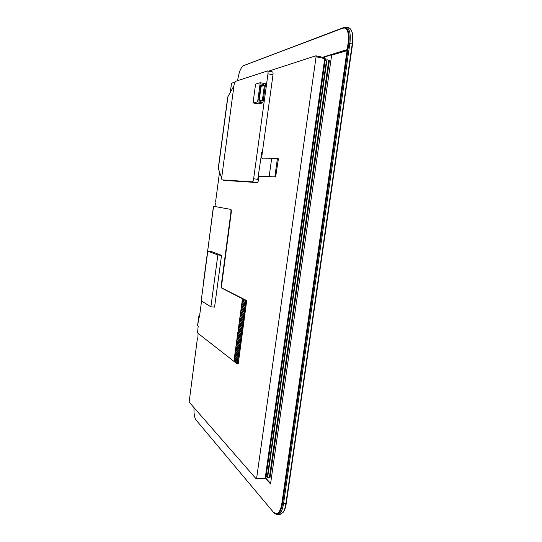 <?xml version="1.0" encoding="UTF-8"?>
<svg xmlns="http://www.w3.org/2000/svg" width="542" height="542" viewBox="0 0 542 542"><rect width="100%" height="100%" fill="white"/><g stroke="black" fill="none" stroke-linecap="round" stroke-linejoin="round"><path stroke-width="0.81" d="M268.608 71.158L315.776 55.819L316.074 56.768L256.63 478.22L256.136 478.83L189.144 402.083L197.451 337.978L197.877 338.303L198.067 333.371M325.247 58.963L324.733 58.611L265.187 478.261L265.79 477.868M315.945 55.853L324.529 57.655L324.733 58.611L316.074 56.768M256.63 478.22L265.187 478.261L264.686 478.864M214.964 206.522L215.418 203.087L215.845 203.162L216.021 201.827L215.594 201.76L219.598 171.719M230.079 93.007L231.63 83.177L234.767 82.16M197.451 337.978L198.054 338.018M215.418 203.087L215.885 203.148M230.404 209.327L213.446 206.258L230.404 209.327C230.919 209.598 231.088 210.601 230.906 212.349L221.082 286.718L221.631 288.032L245.831 300.492L245.892 301.609L242.335 299.76L242.186 300.837L242.335 299.767M213.446 206.258L203.494 283.507M201.563 301.013L199.415 317.172L198.765 316.623L199.517 316.399M198.758 316.636L197.552 325.715L198.196 326.291L197.573 332.334L197.979 333.303L237.166 363.885L237.45 363.018L234.022 360.355L234.171 359.292L237.599 361.941L237.66 361.48L234.232 358.838L234.374 357.774L237.809 360.403L237.877 359.942L234.435 357.32L234.584 356.257L238.019 358.865L238.087 358.404L234.645 355.803L234.794 354.739L238.236 357.327L238.297 356.866L234.855 354.285L234.998 353.221L238.446 355.789L238.507 355.328L235.065 352.767L235.208 351.704L238.656 354.251L238.724 353.784L235.269 351.243L235.418 350.179L238.866 352.707L238.934 352.246L235.479 349.726L235.628 348.662L239.083 351.169L239.144 350.708L235.689 348.208L235.838 347.137L239.293 349.624L239.354 349.163L235.899 346.684L236.041 345.62L239.503 348.086L239.571 347.618L236.109 345.159L236.251 344.095L239.72 346.541L239.781 346.081L236.312 343.642L236.461 342.571L239.93 344.997L239.991 344.536L236.522 342.117L236.671 341.053L240.14 343.459L240.208 342.991L236.732 340.593L236.881 339.529L240.357 341.914L240.418 341.446L236.942 339.068L237.084 338.005L240.567 340.369L240.628 339.909L237.152 337.551L237.294 336.48L240.777 338.825L240.844 338.364L237.362 336.026L237.504 334.956L240.994 337.28L241.055 336.812L237.565 334.495L237.714 333.432L241.204 335.735L241.265 335.268L237.775 332.971L237.924 331.907L241.414 334.19L241.481 333.723L237.985 331.447L238.134 330.376L241.63 332.639L241.691 332.178L238.195 329.922L238.345 328.852L241.84 331.094L241.908 330.627L238.405 328.398L238.555 327.327L242.057 329.55L242.118 329.082L238.615 326.867L238.765 325.796L242.267 327.998L242.328 327.537L238.826 325.342L238.968 324.272L242.477 326.453L242.545 325.986L239.036 323.811L239.178 322.741L242.694 324.902L242.755 324.434L239.246 322.287L239.388 321.216L242.904 323.35L242.972 322.89L239.456 320.756L239.598 319.685L243.121 321.806L243.182 321.338L239.666 319.224L239.808 318.154L243.331 320.254L243.399 319.787L239.876 317.693L240.018 316.623L243.548 318.703L243.609 318.235L240.086 316.162L240.228 315.092L243.758 317.151L243.825 316.684L240.289 314.638L240.438 313.561L243.975 315.6L244.035 315.132L240.499 313.107L240.648 312.029L244.185 314.048L244.252 313.581L240.709 311.569L240.858 310.498L244.401 312.497L244.462 312.029L240.919 310.038L241.068 308.967L244.611 310.939L244.679 310.478L241.136 308.506L241.278 307.436L244.828 309.387L244.889 308.92L241.346 306.975L241.488 305.898L245.038 307.836L245.106 307.368L241.556 305.437L241.698 304.367L245.255 306.277L245.316 305.81L241.766 303.906L241.908 302.836L245.465 304.726L245.533 304.258L241.976 302.375L242.118 301.298L245.682 303.168L245.743 302.7L242.186 300.837L245.75 302.7L245.899 301.609M207.803 251.102L211.339 251.488L221.536 255.357L214.571 307.124L210.899 306.813L217.857 254.95L207.803 251.102L201.19 300.783L210.899 306.813M237.213 363.872L238.053 363.933L238.284 363.458L246.712 300.573L221.983 288.066L221.434 286.752L231.258 212.396C231.441 210.648 231.271 209.646 230.757 209.375M199.436 316.982L199.104 316.663L199.503 316.494M221.536 255.357L217.857 254.95M245.682 303.168L245.533 304.258L241.976 302.375L242.125 301.298M245.255 306.277L245.106 307.368L241.556 305.444L241.705 304.367M244.828 309.387L244.679 310.478L241.136 308.506L241.285 307.436M244.401 312.497L244.252 313.581L240.716 311.575L240.865 310.498M243.975 315.6L243.825 316.684L240.296 314.638L240.445 313.567M243.548 318.703L243.399 319.787L239.876 317.693L240.025 316.63M243.121 321.806L242.972 322.89L239.456 320.756L239.605 319.685M242.694 324.902L242.545 325.986L239.036 323.811L239.185 322.747M242.267 327.998L242.118 329.082L238.615 326.867L238.765 325.803M241.84 331.094L241.691 332.178L238.202 329.922L238.345 328.852M241.414 334.19L241.265 335.268L237.782 332.971L237.924 331.907M240.994 337.28L240.844 338.364L237.362 336.026L237.511 334.956M240.567 340.369L240.418 341.446L236.942 339.068L237.091 338.005M240.14 343.459L239.991 344.536L236.529 342.117L236.671 341.053M239.72 346.541L239.571 347.618L236.109 345.159L236.258 344.095M239.293 349.624L239.144 350.708L235.689 348.208L235.838 347.144M238.866 352.707L238.724 353.784L235.275 351.243L235.418 350.186M238.446 355.789L238.297 356.866L234.855 354.285L235.004 353.221M238.019 358.865L237.877 359.942L234.442 357.32L234.584 356.263M237.599 361.941L237.45 363.018L234.022 360.355L234.171 359.299M237.809 360.403L237.66 361.48L234.232 358.838L234.381 357.781M238.236 357.327L238.087 358.404L234.652 355.803L234.794 354.739M238.656 354.251L238.507 355.328L235.065 352.767L235.214 351.704M239.083 351.169L238.934 352.246L235.485 349.726L235.628 348.662M239.503 348.086L239.354 349.163L235.899 346.684L236.048 345.62M239.93 344.997L239.781 346.081L236.319 343.642L236.461 342.578M240.357 341.914L240.208 342.991L236.732 340.593L236.881 339.529M240.777 338.825L240.634 339.909L237.152 337.551L237.301 336.48M241.204 335.735L241.055 336.812L237.572 334.495L237.714 333.432M241.63 332.639L241.481 333.723L237.992 331.447L238.134 330.383M242.057 329.55L241.908 330.634L238.405 328.398L238.555 327.327M242.477 326.453L242.328 327.537L238.826 325.342L238.975 324.272M242.904 323.35L242.755 324.434L239.246 322.287L239.395 321.216M243.331 320.254L243.182 321.338L239.666 319.224L239.815 318.154M243.758 317.151L243.615 318.235L240.086 316.169L240.235 315.098M244.185 314.048L244.035 315.132L240.506 313.107L240.655 312.036M244.611 310.939L244.462 312.029L240.926 310.038L241.075 308.967M245.038 307.836L244.889 308.92L241.346 306.975L241.495 305.905M245.465 304.726L245.316 305.81L241.766 303.906L241.915 302.836M221.502 284.726L221.15 284.692M221.434 286.752L221.082 286.718M221.983 288.066L221.631 288.032M274.509 513.26L277.619 514.886C280.438 514.311 282.416 510.557 283.554 503.62L349.888 43.299C350.945 34.153 349.759 28.787 346.331 27.215L344.156 27.364L243.622 65.609M243.846 65.521L343.384 27.96C348.113 27.195 349.942 32.296 348.872 43.258L282.619 503.322C281.013 512.075 278.425 515.449 274.841 513.45M282.938 512.637L283.574 511.77C284.828 509.771 285.729 506.946 286.278 503.294L352.571 44.085C353.255 39.085 353.072 35.061 352.022 32.025L351.582 31.009M348.35 27.683L348.662 27.75C349.942 28.137 350.945 29.302 351.677 31.246C352.767 34.417 352.957 38.604 352.246 43.821L285.885 503.599C285.316 507.414 284.381 510.361 283.066 512.441L279.489 514.866M325.146 60.345L326.989 59.783L328.77 60.162L269.394 477.414L270.038 477.421L329.421 60.297L328.77 60.162L269.394 477.414L267.64 477.407L266.352 475.998M326.989 59.783L267.64 477.407M233.961 85.765L227.735 97.025L218.25 168.332L221.692 178.237M223.595 180.296L226.183 180.479M222.776 179.985L225.892 180.439M259.029 176.624L258.636 179.49L258.046 179.402C258.371 177.498 258.88 176.468 259.564 176.306L275.627 176.977L278.337 159.24L278.202 158.576L277.443 158.454M271.617 158.677L262.755 158.853C261.691 158.149 261.339 156.076 261.718 152.627L257.755 179.361C258.08 177.458 258.581 176.428 259.266 176.265L274.855 176.861L277.423 158.447L271.637 158.569L269.144 176.617M262.755 158.853L262.613 158.84C261.434 158.298 261.034 156.211 261.427 152.58M264.394 85.48L262.308 100.792L261.129 100.575L261 101.53L259.814 101.313L259.943 100.358L258.764 100.135L260.851 84.796L262.037 85.026L262.165 84.064L263.344 84.295L263.216 85.257L264.394 85.48L261.102 86.402L259.225 100.223M263.216 85.257L260.695 85.961M260.648 86.314L261.102 86.402M263.344 84.295L262.084 84.654M262.037 85.026L260.77 85.385M261.129 100.575L259.875 100.859M234.124 84.505L221.766 177.071C221.597 178.725 221.739 179.673 222.206 179.903L252.152 181.827C252.816 181.678 253.31 180.655 253.636 178.752L267.978 73.787C268.161 72.133 267.999 71.178 267.491 70.934L235.384 81.388L234.124 84.505M260.228 82.702L265.539 83.739L262.931 102.872L258.27 103.888L253.033 102.926L257.619 101.882L260.228 82.702L255.594 84.064L253.033 102.926M262.931 102.872L257.619 101.882M272.287 71.944L272.497 71.937C273.012 72.188 273.175 73.136 272.992 74.789L261.725 156.963M258.636 179.49C258.31 181.387 257.809 182.41 257.132 182.559L226.719 180.561M323.242 57.384L347.781 49.695L347.192 49.559L348.113 43.184C349.109 34.586 347.998 29.546 344.78 28.062L342.754 28.198L243.446 65.677C240.885 67.384 238.981 72.059 237.748 79.708L237.62 80.656M322.686 57.262L347.192 49.559M347.781 49.695L348.702 43.319C349.698 34.715 348.581 29.674 345.362 28.198L345.078 28.137M270.614 483.464L265.824 478.173M276.508 513.775L276.915 513.769C279.557 513.227 281.413 509.697 282.49 503.172L347.673 50.453L331.65 55.149L270.533 483.999L265.621 478.559M194.009 407.659C193.792 413.587 194.436 417.652 195.933 419.854L273.432 512.251L276.332 513.775C278.974 513.233 280.831 509.697 281.908 503.172L347.083 50.325M266.142 475.998L267.416 476.005L326.379 61.009L325.092 60.738M213.582 206.292L203.358 283.168M198.88 316.799L197.667 325.898M238.284 363.458L237.396 363.404M246.834 301.305L245.946 301.223M231.258 212.396L230.906 212.349M246.712 300.573L245.831 300.492M343.384 27.96L344.156 27.364M244.496 65.054L243.92 65.494M348.872 43.258L352.571 44.085M282.619 503.322L286.278 503.294M227.925 96.645L218.358 168.576M275.627 176.977L274.855 176.861M225.933 180.445L222.227 179.903L225.906 180.439M272.992 74.789L267.978 73.787M258.046 179.402L253.636 178.752M278.337 159.24L277.565 159.118M275.966 176.319L275.194 176.197M257.132 182.559L252.152 181.827M348.702 43.319L348.113 43.184M282.49 503.172L281.908 503.172M315.871 55.812L324.529 57.655L325.356 58.882L265.851 478.037L264.842 478.945L256.291 478.904M238.053 363.933L237.166 363.885M352.022 32.025L351.677 31.246M283.574 511.77L283.066 512.441M277.619 514.886L279.923 514.859M346.331 27.215L348.662 27.75M272.497 71.937L267.491 70.934M278.202 158.576L277.423 158.447M345.362 28.198L344.78 28.062M276.915 513.769L276.332 513.775"/></g></svg>
